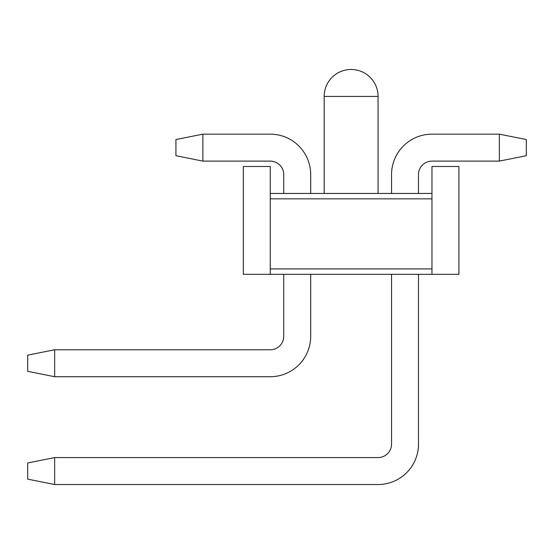 <?xml version="1.0" encoding="UTF-8"?>
<svg xmlns="http://www.w3.org/2000/svg" width="554" height="554" viewBox="0 0 554 554"><rect width="100%" height="100%" fill="white"/><g stroke="black" fill="none" stroke-linecap="round" stroke-linejoin="round"><path stroke-width="0.83" d="M27.7 479.134L27.7 462.964L54.652 457.576L54.652 484.528L27.7 479.134M418.492 274.306L418.492 444.1A40.428 40.428 0 0 1 378.07 484.528L54.652 484.528M418.492 193.45L418.492 174.586A13.476 13.476 0 0 1 431.968 161.11L499.348 161.11L499.348 134.158L431.968 134.158A40.428 40.428 0 0 0 391.546 174.586L391.546 193.45M391.546 274.306L391.546 444.1A13.476 13.476 0 0 1 378.07 457.576L54.652 457.576M431.968 134.158L499.348 134.158L431.968 134.158L499.348 134.158L431.968 134.158L499.348 134.158L431.968 134.158L499.348 134.158L431.968 134.158L499.348 134.158L526.3 139.546L526.3 155.716L499.348 161.11M418.492 174.586A13.476 13.476 0 0 1 431.968 161.11A13.476 13.476 0 0 0 418.492 174.586A13.476 13.476 0 0 1 431.968 161.11A13.476 13.476 0 0 0 418.492 174.586A13.476 13.476 0 0 1 431.968 161.11A13.476 13.476 0 0 0 418.492 174.586A13.476 13.476 0 0 1 431.968 161.11A13.476 13.476 0 0 0 418.492 174.586A13.476 13.476 0 0 1 431.968 161.11M391.546 444.1A13.476 13.476 0 0 1 378.07 457.576A13.476 13.476 0 0 0 391.546 444.1A13.476 13.476 0 0 1 378.07 457.576A13.476 13.476 0 0 0 391.546 444.1A13.476 13.476 0 0 1 378.07 457.576A13.476 13.476 0 0 0 391.546 444.1A13.476 13.476 0 0 1 378.07 457.576A13.476 13.476 0 0 0 391.546 444.1A13.476 13.476 0 0 1 378.07 457.576M27.7 371.332L27.7 355.156L54.652 349.768L54.652 376.72L27.7 371.332M310.69 336.292L310.69 274.306L310.69 336.292A40.428 40.428 0 0 1 270.262 376.72L54.652 376.72M310.69 174.586L310.69 193.45L310.69 174.586A40.428 40.428 0 0 0 270.262 134.158L202.882 134.158L202.882 161.11L270.262 161.11A13.476 13.476 0 0 1 283.738 174.586L283.738 193.45M283.738 274.306L283.738 336.292A13.476 13.476 0 0 1 270.262 349.768L54.652 349.768M202.882 161.11L175.93 155.716L175.93 139.546L202.882 134.158M270.262 161.11A13.476 13.476 0 0 1 283.738 174.586A13.476 13.476 0 0 0 270.262 161.11A13.476 13.476 0 0 1 283.738 174.586A13.476 13.476 0 0 0 270.262 161.11A13.476 13.476 0 0 1 283.738 174.586A13.476 13.476 0 0 0 270.262 161.11A13.476 13.476 0 0 1 283.738 174.586A13.476 13.476 0 0 0 270.262 161.11A13.476 13.476 0 0 1 283.738 174.586M283.738 336.292A13.476 13.476 0 0 1 270.262 349.768A13.476 13.476 0 0 0 283.738 336.292A13.476 13.476 0 0 1 270.262 349.768A13.476 13.476 0 0 0 283.738 336.292A13.476 13.476 0 0 1 270.262 349.768A13.476 13.476 0 0 0 283.738 336.292A13.476 13.476 0 0 1 270.262 349.768A13.476 13.476 0 0 0 283.738 336.292A13.476 13.476 0 0 1 270.262 349.768M270.262 198.844L431.968 198.844L431.968 193.45L270.262 193.45L270.262 268.912L431.968 268.912L431.968 198.844M270.262 193.45L270.262 166.498L243.31 166.498L243.31 274.306L270.262 274.306L270.262 268.912M431.968 268.912L431.968 274.306L458.92 274.306L458.92 166.498L431.968 166.498L431.968 193.45M431.968 274.306L270.262 274.306M378.07 193.45L378.07 96.424L324.166 96.424L324.166 193.45M378.07 96.424A26.952 26.952 0 0 0 351.118 69.472A26.952 26.952 0 0 0 324.166 96.424"/></g></svg>
